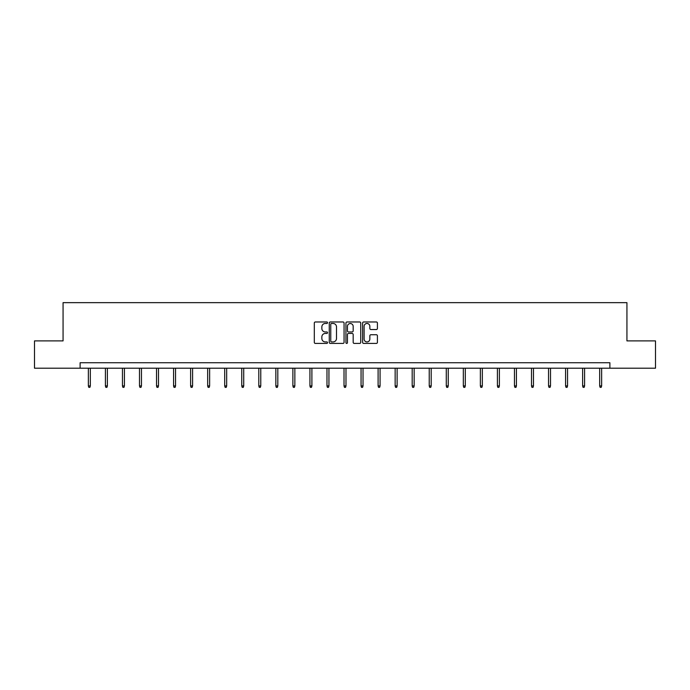 <?xml version="1.0" encoding="UTF-8"?>
<svg xmlns="http://www.w3.org/2000/svg" width="690" height="690" viewBox="0 0 690 690"><rect width="100%" height="100%" fill="white"/><g stroke="black" fill="none" stroke-linecap="round" stroke-linejoin="round"><path stroke-width="1.03" d="M327.517 322.722A0.75 0.75 0 0 0 326.767 321.971L315.373 321.971A1.07 1.07 0 0 0 314.304 323.049L314.304 342.352A1.07 1.07 0 0 0 315.373 343.422L326.767 343.422A0.75 0.75 0 0 0 327.517 342.671A0.75 0.75 0 0 0 326.767 341.921L325.292 341.921A3.433 3.433 0 0 1 321.859 338.488L321.859 336.884A3.433 3.433 0 0 1 325.292 333.451L326.767 333.451A0.75 0.75 0 0 0 327.517 332.701A0.75 0.75 0 0 0 326.767 331.95L325.292 331.95A3.433 3.433 0 0 1 321.859 328.518L321.859 326.905A3.433 3.433 0 0 1 325.292 323.472L326.767 323.472A0.75 0.75 0 0 0 327.517 322.722M376.343 329.535A1.07 1.07 0 0 0 377.413 328.466L377.413 323.049A1.07 1.07 0 0 0 376.343 321.971L363.69 321.971A1.07 1.07 0 0 0 362.612 323.049L362.612 342.352A1.07 1.07 0 0 0 363.69 343.422L376.343 343.422A1.07 1.07 0 0 0 377.413 342.352L377.413 335.806A1.07 1.07 0 0 0 376.343 334.736L370.927 334.736A1.07 1.07 0 0 0 369.849 335.806L369.849 339.049A2.872 2.872 0 0 1 366.985 341.921A2.872 2.872 0 0 1 364.113 339.049L364.113 326.344A2.872 2.872 0 0 1 366.985 323.472A2.872 2.872 0 0 1 369.849 326.344L369.849 328.466A1.07 1.07 0 0 0 370.927 329.535L376.343 329.535M80.118 368.201L34.5 368.201L34.5 340.895L63.066 340.895L63.066 302.651L626.934 302.651L626.934 340.895L655.5 340.895L655.5 368.201L609.882 368.201L609.882 362.742L80.118 362.742L80.118 368.201L609.882 368.201M344.06 323.049A1.07 1.07 0 0 0 342.99 321.971L330.338 321.971A1.07 1.07 0 0 0 329.259 323.049L329.259 342.352A1.07 1.07 0 0 0 330.338 343.422L342.99 343.422A1.07 1.07 0 0 0 344.06 342.352L344.06 323.049M347.01 321.971L359.663 321.971A1.07 1.07 0 0 1 360.741 323.049L360.741 342.352A1.07 1.07 0 0 1 359.663 343.422L354.246 343.422A1.07 1.07 0 0 1 353.177 342.352L353.177 334.521A1.07 1.07 0 0 0 352.107 333.451L348.51 333.451A1.07 1.07 0 0 0 347.441 334.521L347.441 342.671A0.75 0.75 0 0 1 346.69 343.422A0.75 0.75 0 0 1 345.94 342.671L345.94 323.049A1.07 1.07 0 0 1 347.01 321.971M331.511 323.472A0.75 0.75 0 0 0 330.76 324.222L330.76 341.171A0.75 0.75 0 0 0 331.511 341.921L333.072 341.921A3.433 3.433 0 0 0 336.504 338.488L336.504 326.905A3.433 3.433 0 0 0 333.072 323.472L331.511 323.472M353.177 326.396A2.872 2.872 0 0 0 350.304 323.532A2.872 2.872 0 0 0 347.441 326.396L347.441 330.872A1.07 1.07 0 0 0 348.51 331.95L352.107 331.95A1.07 1.07 0 0 0 353.177 330.872L353.177 326.396M90.33 385.926L89.89 387.349L88.803 387.349L88.363 385.926L90.33 385.926L90.33 368.201M88.363 385.926L88.363 368.201M107.373 385.926L106.933 387.349L105.846 387.349L105.406 385.926L107.373 385.926L107.373 368.201M105.406 385.926L105.406 368.201M124.416 385.926L123.976 387.349L122.889 387.349L122.449 385.926L124.416 385.926L124.416 368.201M122.449 385.926L122.449 368.201M141.459 385.926L141.019 387.349L139.932 387.349L139.492 385.926L141.459 385.926L141.459 368.201M139.492 385.926L139.492 368.201M158.502 385.926L158.07 387.349L156.975 387.349L156.535 385.926L158.502 385.926L158.502 368.201M156.535 385.926L156.535 368.201M175.545 385.926L175.113 387.349L174.018 387.349L173.578 385.926L175.545 385.926L175.545 368.201M173.578 385.926L173.578 368.201M192.588 385.926L192.156 387.349L191.061 387.349L190.621 385.926L192.588 385.926L192.588 368.201M190.621 385.926L190.621 368.201M209.631 385.926L209.199 387.349L208.104 387.349L207.664 385.926L209.631 385.926L209.631 368.201M207.664 385.926L207.664 368.201M226.674 385.926L226.242 387.349L225.147 387.349L224.707 385.926L226.674 385.926L226.674 368.201M224.707 385.926L224.707 368.201M243.725 385.926L243.285 387.349L242.19 387.349L241.759 385.926L243.725 385.926L243.725 368.201M241.759 385.926L241.759 368.201M260.768 385.926L260.328 387.349L259.233 387.349L258.802 385.926L260.768 385.926L260.768 368.201M258.802 385.926L258.802 368.201M277.811 385.926L277.371 387.349L276.276 387.349L275.845 385.926L277.811 385.926L277.811 368.201M275.845 385.926L275.845 368.201M294.854 385.926L294.414 387.349L293.319 387.349L292.888 385.926L294.854 385.926L294.854 368.201M292.888 385.926L292.888 368.201M311.897 385.926L311.457 387.349L310.371 387.349L309.931 385.926L311.897 385.926L311.897 368.201M309.931 385.926L309.931 368.201M328.94 385.926L328.5 387.349L327.414 387.349L326.974 385.926L328.94 385.926L328.94 368.201M326.974 385.926L326.974 368.201M345.983 385.926L345.543 387.349L344.457 387.349L344.017 385.926L345.983 385.926L345.983 368.201M344.017 385.926L344.017 368.201M363.026 385.926L362.586 387.349L361.5 387.349L361.06 385.926L363.026 385.926L363.026 368.201M361.06 385.926L361.06 368.201M380.069 385.926L379.629 387.349L378.543 387.349L378.103 385.926L380.069 385.926L380.069 368.201M378.103 385.926L378.103 368.201M397.112 385.926L396.681 387.349L395.586 387.349L395.146 385.926L397.112 385.926L397.112 368.201M395.146 385.926L395.146 368.201M414.155 385.926L413.724 387.349L412.629 387.349L412.189 385.926L414.155 385.926L414.155 368.201M412.189 385.926L412.189 368.201M431.198 385.926L430.767 387.349L429.672 387.349L429.232 385.926L431.198 385.926L431.198 368.201M429.232 385.926L429.232 368.201M448.241 385.926L447.81 387.349L446.715 387.349L446.275 385.926L448.241 385.926L448.241 368.201M446.275 385.926L446.275 368.201M465.293 385.926L464.853 387.349L463.758 387.349L463.326 385.926L465.293 385.926L465.293 368.201M463.326 385.926L463.326 368.201M482.336 385.926L481.896 387.349L480.801 387.349L480.369 385.926L482.336 385.926L482.336 368.201M480.369 385.926L480.369 368.201M499.379 385.926L498.939 387.349L497.844 387.349L497.412 385.926L499.379 385.926L499.379 368.201M497.412 385.926L497.412 368.201M516.422 385.926L515.982 387.349L514.887 387.349L514.455 385.926L516.422 385.926L516.422 368.201M514.455 385.926L514.455 368.201M533.465 385.926L533.025 387.349L531.93 387.349L531.498 385.926L533.465 385.926L533.465 368.201M531.498 385.926L531.498 368.201M550.508 385.926L550.068 387.349L548.981 387.349L548.541 385.926L550.508 385.926L550.508 368.201M548.541 385.926L548.541 368.201M567.551 385.926L567.111 387.349L566.024 387.349L565.584 385.926L567.551 385.926L567.551 368.201M565.584 385.926L565.584 368.201M584.594 385.926L584.154 387.349L583.067 387.349L582.627 385.926L584.594 385.926L584.594 368.201M582.627 385.926L582.627 368.201M601.637 385.926L601.197 387.349L600.11 387.349L599.67 385.926L601.637 385.926L601.637 368.201M599.67 385.926L599.67 368.201"/></g></svg>
